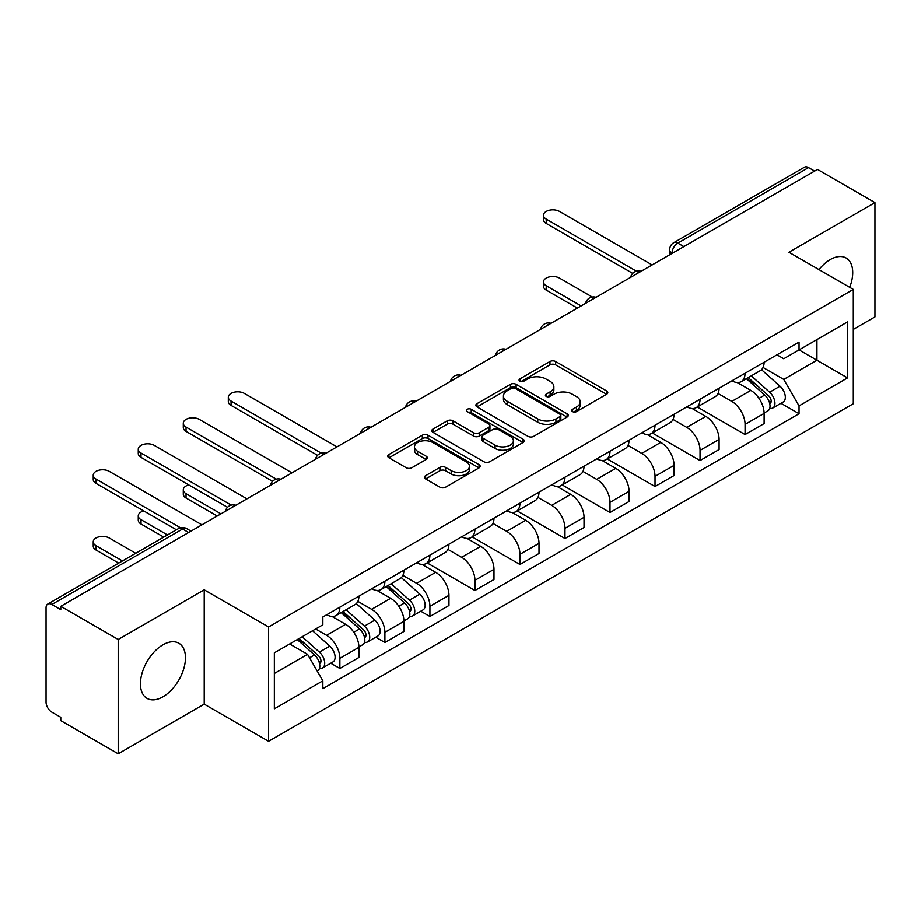 <?xml version="1.0" encoding="UTF-8"?>
<svg xmlns="http://www.w3.org/2000/svg" width="921" height="921" viewBox="0 0 921 921"><rect width="100%" height="100%" fill="white"/><g stroke="black" fill="none" stroke-linecap="round" stroke-linejoin="round"><path stroke-width="1.38" d="M572.563 411.595A2.809 1.623 0 0 0 576.534 411.595L606.628 394.211A4.006 2.314 0 0 0 607.802 392.576A4.006 2.314 0 0 0 606.628 390.941L555.639 361.504A4.006 2.314 0 0 0 549.975 361.504L519.87 378.888A2.809 1.623 0 0 0 519.053 380.028A2.809 1.623 0 0 0 519.87 381.167A2.809 1.623 0 0 0 523.842 381.167L527.733 378.922A12.825 7.403 0 0 1 545.865 378.922L550.113 381.375A12.825 7.403 0 0 1 553.866 386.613A12.825 7.403 0 0 1 550.113 391.839L546.222 394.096A2.809 1.623 0 0 0 545.393 395.236A2.809 1.623 0 0 0 546.222 396.387A2.809 1.623 0 0 0 550.182 396.387L554.074 394.13A12.825 7.403 0 0 1 572.206 394.13L576.454 396.583A12.825 7.403 0 0 1 580.218 401.821A12.825 7.403 0 0 1 576.454 407.059L572.563 409.304A2.809 1.623 0 0 0 571.745 410.444A2.809 1.623 0 0 0 572.563 411.595L572.563 409.304M162.936 696.817A31.832 18.385 120 0 0 183.74 668.761A31.832 18.385 120 0 0 178.858 643.249A31.832 18.385 120 0 0 162.936 644.827A31.832 18.385 120 0 0 142.145 672.883A31.832 18.385 120 0 0 147.026 698.394A31.832 18.385 120 0 0 162.936 696.817M849.703 287.329A31.832 18.385 120 0 0 846.134 258.007A31.832 18.385 120 0 0 830.212 259.584A31.832 18.385 120 0 0 818.953 269.577M425.606 475.673A4.006 2.314 0 0 0 424.431 477.308A4.006 2.314 0 0 0 425.606 478.943L439.916 487.197A4.006 2.314 0 0 0 445.58 487.197L479.001 467.903A4.006 2.314 0 0 0 480.175 466.268A4.006 2.314 0 0 0 479.001 464.633L428.012 435.184A4.006 2.314 0 0 0 422.348 435.184L388.915 454.49A4.006 2.314 0 0 0 387.741 456.125A4.006 2.314 0 0 0 388.915 457.76L406.196 467.73A4.006 2.314 0 0 0 411.86 467.73L426.17 459.475A4.006 2.314 0 0 0 427.344 457.841A4.006 2.314 0 0 0 426.17 456.206L417.604 451.255A10.718 6.182 0 0 1 414.462 446.881A10.718 6.182 0 0 1 421.081 441.171A10.718 6.182 0 0 1 432.755 442.506L466.325 461.893A10.718 6.182 0 0 1 469.468 466.268A10.718 6.182 0 0 1 462.849 471.978A10.718 6.182 0 0 1 451.175 470.643L445.58 467.408A4.006 2.314 0 0 0 439.916 467.408L425.606 475.673L425.606 478.943M268.575 626.994L204.209 589.843L118.199 639.496L60.774 606.34L817.514 169.429L874.95 202.597L788.94 252.25L853.307 289.401L268.575 626.994L268.575 741.313L853.307 403.72L853.307 289.401M528.021 436.335A4.006 2.314 0 0 0 533.685 436.335L567.106 417.029A4.006 2.314 0 0 0 568.28 415.394A4.006 2.314 0 0 0 567.106 413.759L516.117 384.322A4.006 2.314 0 0 0 510.453 384.322L477.02 403.617A4.006 2.314 0 0 0 475.846 405.252A4.006 2.314 0 0 0 477.02 406.886L528.021 436.335M468.375 412.205A2.809 1.623 0 0 1 471.218 412.596L471.218 409.258L523.059 439.19A4.006 2.314 0 0 1 524.233 440.825A4.006 2.314 0 0 1 523.059 442.46L489.627 461.766A4.006 2.314 0 0 1 483.962 461.766L432.974 432.329L432.974 429.059A4.006 2.314 0 0 0 431.799 430.694A4.006 2.314 0 0 0 432.974 432.329M432.974 429.059L447.272 420.793A4.006 2.314 0 0 1 452.948 420.793L473.624 432.732A4.006 2.314 0 0 0 479.288 432.732L488.775 427.252A4.006 2.314 0 0 0 489.949 425.617A4.006 2.314 0 0 0 488.775 423.982L467.246 411.549A2.809 1.623 0 0 1 466.429 410.409A2.809 1.623 0 0 1 468.156 408.912A2.809 1.623 0 0 1 471.218 409.258M118.199 639.496L118.199 753.804L60.774 720.648L60.774 717.309L51.818 712.152A8.162 4.709 -120 0 1 46.05 702.147L46.05 607.837A8.162 4.709 -120 0 1 47.742 604.095L178.478 528.619A8.162 4.709 60 0 1 182.565 529.022L51.818 604.498A8.162 4.709 -120 0 0 47.742 604.095M853.307 329.396L874.95 316.905L874.95 202.597M118.199 753.804L204.209 704.151L268.575 741.313M60.774 606.34L60.774 609.667L51.818 604.498M683.889 246.586L677.821 243.086A8.162 4.709 60 0 0 673.746 242.684L804.482 167.196A8.162 4.709 60 0 1 808.569 167.599L677.821 243.086A8.162 4.709 120 0 0 672.054 253.079L672.054 253.413M814.625 171.099L808.569 167.599M745.077 373.224A18.777 10.845 60 0 1 741.186 381.651L760.228 370.656A18.777 10.845 -120 0 0 764.119 362.229M718.035 393.44L731.792 401.383A18.777 10.845 60 0 1 745.077 424.374L764.119 413.379A18.777 10.845 -120 0 0 750.845 390.389L737.214 382.514M764.119 413.379L764.119 423.545L745.077 434.539L697.324 406.978M741.186 381.651A18.777 10.845 60 0 1 731.942 380.799M745.077 424.374L745.077 434.539M700.052 399.219A18.777 10.845 60 0 1 696.161 407.646L715.214 396.652A18.777 10.845 -120 0 0 719.094 388.213M652.298 432.962L700.052 460.535L719.094 449.54L719.094 439.375A18.777 10.845 -120 0 0 705.82 416.384L692.189 408.51M696.161 407.646A18.777 10.845 60 0 1 686.916 406.794M673.021 419.435L686.778 427.379A18.777 10.845 60 0 1 700.052 450.369L700.052 460.535M655.027 425.214A18.777 10.845 60 0 1 651.135 433.641L670.189 422.635A18.777 10.845 -120 0 0 674.068 414.208M607.273 458.957L655.027 486.53L674.08 475.535L674.08 465.37A18.777 10.845 -120 0 0 660.794 442.368L647.164 434.505M651.135 433.641A18.777 10.845 60 0 1 641.891 432.789M627.995 445.43L641.753 453.374A18.777 10.845 60 0 1 655.027 476.364L655.027 486.53M610.001 451.209A18.777 10.845 60 0 1 606.11 459.637L625.163 448.631A18.777 10.845 -120 0 0 629.055 440.203M562.247 484.953L610.001 512.525L629.055 501.531L629.055 491.365A18.777 10.845 -120 0 0 615.769 468.363L602.138 460.5M606.11 459.637A18.777 10.845 60 0 1 596.866 458.785M582.97 471.425L596.727 479.369A18.777 10.845 60 0 1 610.001 502.359L610.001 512.525M564.976 477.193A18.777 10.845 60 0 1 561.085 485.632L580.138 474.626A18.777 10.845 -120 0 0 584.029 466.199M517.222 510.948L564.976 538.52L584.029 527.526L584.029 517.36A18.777 10.845 -120 0 0 570.755 494.358L557.113 486.495M561.085 485.632A18.777 10.845 60 0 1 551.852 484.78M537.945 497.421L551.702 505.364A18.777 10.845 60 0 1 564.976 528.355L564.976 538.52M519.951 503.188A18.777 10.845 60 0 1 516.071 511.615L535.113 500.621A18.777 10.845 -120 0 0 539.004 492.194M472.208 536.943L519.951 564.515L539.004 553.521L539.004 543.355A18.777 10.845 -120 0 0 525.73 520.353L512.088 512.479M516.071 511.615A18.777 10.845 60 0 1 506.826 510.775M492.919 523.416L506.677 531.348A18.777 10.845 60 0 1 519.951 554.35L519.951 564.515M474.925 529.184A18.777 10.845 60 0 1 471.045 537.611L490.087 526.616A18.777 10.845 -120 0 0 493.978 518.189M427.183 562.938L474.925 590.511L493.978 579.505L493.978 569.351A18.777 10.845 -120 0 0 480.704 546.349L467.074 538.474M471.045 537.611A18.777 10.845 60 0 1 461.801 536.77M447.894 549.4L461.651 557.343A18.777 10.845 60 0 1 474.925 580.345L474.925 590.511M429.911 555.179A18.777 10.845 60 0 1 426.02 563.606L445.062 552.612A18.777 10.845 -120 0 0 448.953 544.184M420.77 611.233L429.911 616.506L448.953 605.5L448.953 595.334A18.777 10.845 -120 0 0 435.679 572.344L422.048 564.469M426.02 563.606A18.777 10.845 60 0 1 416.776 562.766M402.868 575.395L416.626 583.338A18.777 10.845 60 0 1 429.911 606.34L429.911 616.506M384.886 581.174A18.777 10.845 60 0 1 380.995 589.601L400.048 578.607A18.777 10.845 -120 0 0 403.928 570.18M375.745 637.228L384.886 642.501L403.928 631.495L403.928 621.33A18.777 10.845 -120 0 0 390.654 598.339L377.023 590.465M380.995 589.601A18.777 10.845 60 0 1 371.75 588.761M357.855 601.39L371.612 609.334A18.777 10.845 60 0 1 384.886 632.336L384.886 642.501M339.861 607.169A18.777 10.845 60 0 1 335.969 615.596L355.022 604.602A18.777 10.845 -120 0 0 358.902 596.175M330.731 663.212L339.861 668.485L358.902 657.49L358.902 647.325A18.777 10.845 -120 0 0 345.628 624.334L331.997 616.46M335.969 615.596A18.777 10.845 60 0 1 326.725 614.756M315.615 628.997L326.587 635.329A18.777 10.845 60 0 1 339.861 658.331L339.861 668.485M776.967 354.804L783.748 358.73L847.527 321.901L816.939 339.561L816.939 360.226L783.748 379.383L763.06 367.444M274.343 673.493L307.533 654.324L322.834 680.826L274.343 708.813L274.343 652.828L322.834 624.829L322.834 617.001L799.048 342.059L799.048 349.888L847.527 377.886L799.048 405.885L783.748 379.383M847.527 321.901L847.527 377.886M322.834 680.826L322.834 688.655L799.048 413.713L799.048 405.885M204.209 589.843L204.209 704.151M307.533 654.324L289.643 643.998M780.962 403.271L799.048 413.713M573.679 411.986L576.454 410.386A12.825 7.403 0 0 0 580.218 405.159L580.218 401.821M553.866 386.613L553.866 389.94A12.825 7.403 0 0 1 550.113 395.178L547.339 396.778M606.571 394.246L555.639 364.831A4.006 2.314 0 0 0 549.975 364.831L520.987 381.57M567.06 417.063L516.117 387.649A4.006 2.314 0 0 0 510.453 387.649L477.078 406.921M560.026 416.545A2.809 1.623 0 0 0 560.854 415.394A2.809 1.623 0 0 0 560.026 414.254L515.265 388.409A2.809 1.623 0 0 0 511.305 388.409L507.195 390.78A12.825 7.403 0 0 0 503.442 396.018A12.825 7.403 0 0 0 507.195 401.245L537.783 418.917A12.825 7.403 0 0 0 555.916 418.917L560.026 416.545L560.026 419.872A2.809 1.623 0 0 0 560.854 418.733L560.854 415.394M503.442 396.018L503.442 399.346A12.825 7.403 0 0 0 507.195 404.584L507.195 401.245M560.026 419.872L555.916 422.244A12.825 7.403 0 0 1 537.783 422.244L507.195 404.584M433.02 432.352L447.272 424.132L447.272 420.793M489.949 425.617L489.949 428.956A4.006 2.314 0 0 1 488.775 430.591L479.288 436.07A4.006 2.314 0 0 1 473.624 436.07L452.948 424.132A4.006 2.314 0 0 0 447.272 424.132M471.218 412.596L523.001 442.494M495.084 445.119A10.718 6.182 0 0 0 506.757 446.466A10.718 6.182 0 0 0 513.377 440.745A10.718 6.182 0 0 0 510.234 436.37L498.411 429.543A4.006 2.314 0 0 0 492.747 429.543L483.26 435.023A4.006 2.314 0 0 0 482.086 436.658A4.006 2.314 0 0 0 483.26 438.292L495.084 445.119L495.084 448.458A10.718 6.182 0 0 0 506.757 449.793A10.718 6.182 0 0 0 513.377 444.083L513.377 440.745M482.086 436.658L482.086 439.996A4.006 2.314 0 0 0 483.26 441.631L483.26 438.292M495.084 448.458L483.26 441.631M469.468 466.268L469.468 469.595A10.718 6.182 0 0 1 462.849 475.317A10.718 6.182 0 0 1 451.175 473.97L445.58 470.746A4.006 2.314 0 0 0 439.916 470.746L425.663 478.966M414.462 446.881L414.462 450.219A10.718 6.182 0 0 0 417.604 454.594L417.604 451.255M426.124 459.51L417.604 454.594M479.001 464.633L479.001 467.903L428.012 438.523A4.006 2.314 0 0 0 422.348 438.523L388.973 457.795M746.378 378.658L764.718 395.028A10.2 5.894 60 0 1 767.93 410.801L764.119 412.999M746.862 379.084L755.496 384.069M592.284 297.011L559.496 278.073A9.383 5.422 -0 0 0 549.261 276.899A9.383 5.422 -0 0 0 543.471 281.907A9.383 5.422 -0 0 0 546.222 285.74L581.139 305.899M748.232 377.587L768.644 395.8A4.893 2.832 60 0 1 770.175 403.375A4.893 2.832 60 0 1 769.737 403.548M751.283 375.826L769.634 392.196A10.2 5.894 60 0 1 772.834 407.968A10.2 5.894 60 0 1 769.749 408.302M761.517 369.678L780.018 386.187A10.2 5.894 60 0 1 783.218 401.97L772.834 407.968M577.386 308.075L546.222 290.069A9.383 5.422 180 0 1 543.471 286.247L543.471 281.907M632.739 273.376L546.222 223.423A9.383 5.422 180 0 1 543.471 219.589L543.471 215.261A9.383 5.422 0 0 0 546.222 219.083L636.457 271.188M652.137 264.914L559.496 211.427A9.383 5.422 0 0 0 549.261 210.253A9.383 5.422 0 0 0 543.471 215.261M317.572 455.331L231.056 405.378A9.383 5.422 180 0 1 228.304 401.544L228.304 397.216A9.383 5.422 0 0 0 231.056 401.049L321.291 453.155M336.971 446.869L244.33 393.382A9.383 5.422 0 0 0 234.095 392.208A9.383 5.422 0 0 0 228.304 397.216M386.187 586.608L404.526 602.979A10.2 5.894 60 0 1 407.738 618.751L403.928 620.95M386.67 587.045L395.305 592.03M188.747 484.941A9.383 5.422 -0 0 0 183.279 489.868A9.383 5.422 -0 0 0 186.03 493.691L220.948 513.86M388.04 585.537L408.452 603.75A4.893 2.832 60 0 1 409.983 611.325A4.893 2.832 60 0 1 409.546 611.509M391.091 583.776L409.442 600.147A10.2 5.894 60 0 1 412.643 615.919A10.2 5.894 60 0 1 409.557 616.253M401.326 577.628L419.826 594.149A10.2 5.894 60 0 1 423.027 609.921L412.643 615.919M217.195 516.025L186.03 498.031A9.383 5.422 180 0 1 183.279 494.197L183.279 489.868M272.547 481.326L186.03 431.373A9.383 5.422 180 0 1 183.279 427.54L183.279 423.211A9.383 5.422 0 0 0 186.03 427.045L276.277 479.139M291.945 472.864L199.304 419.377A9.383 5.422 0 0 0 189.07 418.203A9.383 5.422 0 0 0 183.279 423.211M341.161 612.603L359.512 628.974A10.2 5.894 60 0 1 362.713 644.746L358.902 646.945M341.645 613.029L350.279 618.026M143.734 510.936A9.383 5.422 -0 0 0 138.254 515.852A9.383 5.422 -0 0 0 141.005 519.686L167.472 534.974M343.015 611.532L363.427 629.745A4.893 2.832 60 0 1 364.969 637.32A4.893 2.832 60 0 1 364.52 637.505M346.066 609.771L364.417 626.142A10.2 5.894 60 0 1 367.617 641.914A10.2 5.894 60 0 1 364.532 642.248M356.3 603.623L374.801 620.144A10.2 5.894 60 0 1 378.013 635.916L367.617 641.914M163.719 537.139L141.005 524.026A9.383 5.422 180 0 1 138.254 520.192L138.254 515.852M227.522 507.321L141.005 457.369A9.383 5.422 180 0 1 138.254 453.535L138.254 449.206A9.383 5.422 0 0 0 141.005 453.04L231.252 505.134M246.92 498.86L154.279 445.373A9.383 5.422 0 0 0 144.044 444.198A9.383 5.422 0 0 0 138.254 449.206M297.264 639.6L314.487 654.969A10.2 5.894 60 0 1 317.687 670.741L317.181 671.041M297.437 639.496L305.254 644.009M135.721 553.302L109.254 538.014A9.383 5.422 -0 0 0 99.031 536.839A9.383 5.422 -0 0 0 93.228 541.847A9.383 5.422 -0 0 0 95.98 545.681L122.447 560.97M299.106 638.529L318.401 655.74A4.893 2.832 60 0 1 319.944 663.316A4.893 2.832 60 0 1 319.495 663.5M302.169 636.768L319.391 652.137A10.2 5.894 60 0 1 322.592 667.909A10.2 5.894 60 0 1 319.506 668.243M312.553 630.77L329.776 646.139A10.2 5.894 60 0 1 332.988 661.911L322.592 667.909M118.694 563.134L95.98 550.021A9.383 5.422 180 0 1 93.228 546.188L93.228 541.847M176.418 529.805L95.98 483.364A9.383 5.422 180 0 1 93.228 479.53L93.228 475.201A9.383 5.422 0 0 0 95.98 479.035L180.447 527.802M201.906 524.855L109.254 471.368A9.383 5.422 0 0 0 99.031 470.194A9.383 5.422 0 0 0 93.228 475.201M672.342 253.252L672.054 253.079A8.162 4.709 0 0 1 669.659 249.752L669.659 254.795M384.886 632.336L403.928 621.33M429.911 606.34L448.953 595.334M474.925 580.345L493.978 569.351M519.951 554.35L539.004 543.355M564.976 528.355L584.029 517.36M610.001 502.359L629.055 491.365M655.027 476.364L674.08 465.37M700.052 450.369L719.094 439.375M339.861 658.331L358.902 647.325M326.587 635.329L345.628 624.334M371.612 609.334L390.654 598.339M416.626 583.338L435.679 572.344M461.651 557.343L480.704 546.349M506.677 531.348L525.73 520.353M551.702 505.364L570.755 494.358M596.727 479.369L615.769 468.363M641.753 453.374L660.794 442.368M686.778 427.379L705.82 416.384M731.792 401.383L750.845 390.389M640.383 271.707A8.162 4.709 120 0 0 636.768 273.779M595.357 297.702A8.162 4.709 120 0 0 591.754 299.774M550.332 323.685A8.162 4.709 120 0 0 546.729 325.769M505.307 349.681A8.162 4.709 120 0 0 501.703 351.764M460.281 375.676A8.162 4.709 120 0 0 456.678 377.76M415.256 401.671A8.162 4.709 120 0 0 411.652 403.755M370.23 427.666A8.162 4.709 120 0 0 366.627 429.75M325.205 453.662A8.162 4.709 120 0 0 321.602 455.745M280.191 479.657A8.162 4.709 120 0 0 276.588 481.741M235.166 505.652A8.162 4.709 120 0 0 231.562 507.736M188.621 532.522L182.565 529.022A8.162 4.709 120 0 1 186.641 528.619A8.162 8.162 0 0 0 178.478 528.619M576.454 410.386L576.454 407.059M546.222 396.387L546.222 394.096M550.113 395.178L550.113 391.839M519.87 381.167L519.87 378.888M549.975 364.831L549.975 361.504M555.639 364.831L555.639 361.504M606.628 394.211L606.628 390.941M477.02 406.886L477.02 403.617M510.453 387.649L510.453 384.322M516.117 387.649L516.117 384.322M567.106 417.029L567.106 413.759M537.783 422.244L537.783 418.917M555.916 422.244L555.916 418.917M452.948 424.132L452.948 420.793M473.624 436.07L473.624 432.732M479.288 436.07L479.288 432.732M488.775 430.591L488.775 427.252M523.059 442.46L523.059 439.19M439.916 470.746L439.916 467.408M445.58 470.746L445.58 467.408M451.175 473.97L451.175 470.643M426.17 459.475L426.17 456.206M388.915 457.76L388.915 454.49M422.348 438.523L422.348 435.184M428.012 438.523L428.012 435.184M764.718 395.028L758.996 398.321M771.188 401.13L769.357 402.189M780.018 386.187L769.634 392.196M546.222 290.069L546.222 285.74M546.222 219.083L546.222 223.423M231.056 401.049L231.056 405.378M404.526 602.979L398.816 606.283M411.008 609.092L409.166 610.151M419.826 594.149L409.442 600.147M186.03 498.031L186.03 493.691M186.03 427.045L186.03 431.373M359.512 628.974L353.791 632.278M365.982 635.076L364.14 636.146M374.801 620.144L364.417 626.142M141.005 524.026L141.005 519.686M141.005 453.04L141.005 457.369M314.487 654.969L309.548 657.813M320.957 661.071L319.115 662.141M329.776 646.139L319.391 652.137M95.98 550.021L95.98 545.681M95.98 479.035L95.98 483.364M641.074 271.304A8.162 8.162 0 0 0 630.597 277.348M596.048 297.299A8.162 8.162 0 0 0 585.572 303.343M551.023 323.294A8.162 8.162 0 0 0 540.546 329.338M505.997 349.289A8.162 8.162 0 0 0 495.521 355.333M460.972 375.284A8.162 8.162 0 0 0 450.496 381.329M415.947 401.268A8.162 8.162 0 0 0 405.482 407.324M370.933 427.263A8.162 8.162 0 0 0 360.456 433.319M325.907 453.259A8.162 8.162 0 0 0 315.431 459.314M280.882 479.254A8.162 8.162 0 0 0 270.406 485.298M235.857 505.249A8.162 8.162 0 0 0 225.38 511.293M191.015 531.141L186.641 528.619M673.746 242.684A8.162 8.162 0 0 0 669.659 249.752"/></g></svg>
